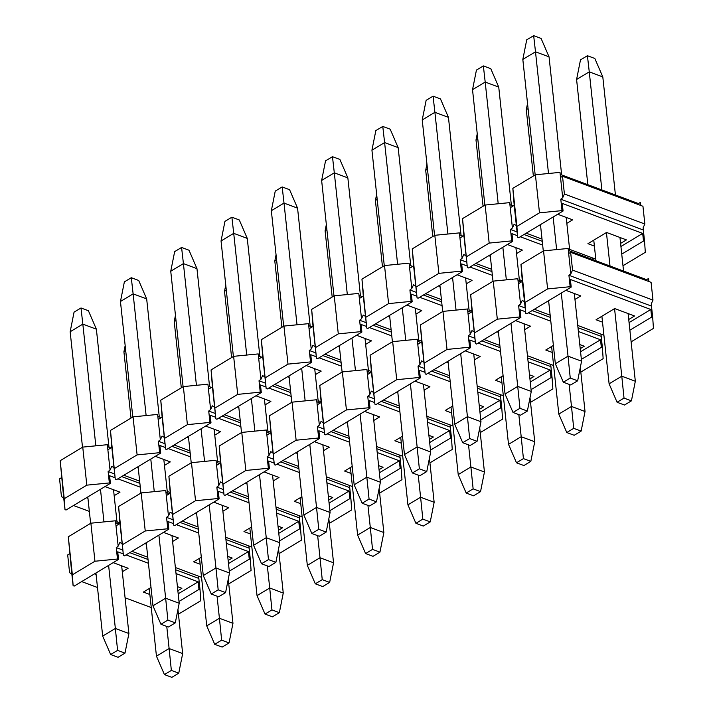 <?xml version="1.0" encoding="UTF-8"?>
<svg xmlns="http://www.w3.org/2000/svg" width="713" height="713" viewBox="0 0 713 713"><rect width="100%" height="100%" fill="white"/><g stroke="black" fill="none" stroke-linecap="round" stroke-linejoin="round"><path stroke-width="1.07" d="M514.198 205.326L516.372 225.611L514.118 224.265L512.406 227.991L510.241 207.706L514.198 205.326L512.843 188.366L535.41 174.783L559.99 172.377L562.709 197.733L564.411 194.007L562.512 176.254L560.534 177.448M560.213 174.382L638.447 203.57L640.426 202.385L640.755 205.442M566.835 223.347L572.673 219.836L557.691 214.248M526.212 233.187L542.023 239.087M569.616 249.381L595.783 259.149M620.934 246.502L642.689 233.409L562.254 203.401L563.074 211.012L518.716 237.696L517.656 237.304L516.372 225.611M540.623 226.021L539.081 225.442M594.392 246.083L587.922 243.668L606.54 232.465L626.433 239.889L620.595 243.4M622.984 265.744L645.31 252.313L644.561 241.413L643.5 241.021L621.745 254.113M563.074 211.012L562.013 210.62L539.483 212.831L516.907 226.404L517.656 237.304M643.5 241.021L642.689 233.409M644.561 241.413L643.34 230.005L560.792 199.203L562.013 210.62M535.41 174.783L539.483 212.831M560.792 199.203L562.709 197.733M643.34 230.005L643.135 227.741L644.846 224.016L564.411 194.007M644.846 224.016L642.948 206.262L562.512 176.254M466.07 255.869L463.824 254.523L462.113 258.249L459.947 237.964L463.905 235.584L467.363 267.562L462.541 218.624L463.905 235.584M415.777 286.127L413.522 284.781L411.82 288.515L409.645 268.222L413.611 265.842L417.06 297.82L412.248 248.882L413.611 265.842M365.484 316.385L363.229 315.039L361.518 318.773L359.352 298.48L363.309 296.1L366.767 328.078L361.954 279.139L363.309 296.1M315.182 346.643L312.936 345.297L311.224 349.031L309.059 328.738L313.016 326.358L316.474 358.336L311.652 309.397L313.016 326.358M264.888 376.901L262.634 375.555L260.931 379.289L258.757 358.995L262.723 356.616L266.172 388.594L261.359 339.655L262.723 356.616M214.595 407.159L212.34 405.813L210.629 409.547L208.463 389.253L212.421 386.874L215.879 418.852L211.066 369.913L212.421 386.874M164.293 437.417L162.047 436.08L160.336 439.805L158.17 419.511L162.127 417.132L165.585 449.11L160.764 400.171L162.127 417.132M114 467.675L111.745 466.338L110.043 470.063L107.868 449.769L111.834 447.39L115.283 479.368L110.47 430.429L111.834 447.39M63.707 497.932L64.99 509.626L64.241 498.735L60.177 460.687L63.707 497.932L61.452 496.596L59.553 478.842L61.532 477.648M119.891 522.807L116.95 521.711M89.357 511.408L73.546 505.517M110.043 470.063L108.126 471.534L109.347 482.942L110.408 483.334L66.051 510.018L64.99 509.626M109.347 482.942L86.817 485.152L64.241 498.735M140.301 487.184L117.903 478.833M115.114 477.79L109.588 475.731L110.408 483.334M105.025 486.569L120.007 492.157L114.169 495.669M87.957 498.342L86.416 497.772M60.177 460.687L82.744 447.104L107.333 444.698L107.868 449.769M107.547 446.712L110.889 447.96M108.126 471.534L114.713 473.985M121.647 476.578L139.891 483.378M82.744 447.104L86.817 485.152M170.184 492.549L167.252 491.453M139.65 481.15L123.839 475.259M160.336 439.805L158.42 441.276L159.641 452.684L160.701 453.076L116.344 479.76L115.283 479.368M159.641 452.684L137.11 454.894L114.535 468.477M190.594 456.926L168.197 448.566M165.416 447.532L159.89 445.473L160.701 453.076M155.327 456.311L170.3 461.899L164.462 465.411M138.26 468.085L136.709 467.514M110.47 430.429L133.046 416.847L157.626 414.44L158.17 419.511M157.84 416.454L161.183 417.702M158.42 441.276L165.006 443.727M171.94 446.32L190.184 453.12M133.046 416.847L137.11 454.894M220.486 462.291L217.545 461.195M189.952 450.892L174.132 444.992M210.629 409.547L208.722 411.018L209.943 422.426L210.995 422.818L166.637 449.502L165.585 449.11M209.943 422.426L187.403 424.636L164.828 438.219M240.887 426.668L218.49 418.308M215.709 417.274L210.183 415.216L210.995 422.818M205.62 426.053L220.593 431.641L214.765 435.153M188.553 437.827L187.011 437.256M160.764 400.171L183.339 386.589L207.92 384.182L208.463 389.253M208.134 386.196L211.476 387.444M208.722 411.018L215.308 413.469M222.242 416.053L240.486 422.862M183.339 386.589L187.403 424.636M270.78 432.025L267.838 430.928M240.245 420.634L224.435 414.734M260.931 379.289L259.015 380.751L260.236 392.168L261.297 392.56L216.939 419.244L215.879 418.852M260.236 392.168L237.705 394.378L215.13 407.961M291.189 396.41L268.792 388.05M266.002 387.016L260.477 384.958L261.297 392.56M255.914 395.795L270.895 401.383L265.058 404.895M238.846 407.569L237.304 406.998M211.066 369.913L233.632 356.331L258.222 353.924L258.757 358.995M258.436 355.939L261.778 357.186M259.015 380.751L265.601 383.211M272.535 385.795L290.779 392.605M233.632 356.331L237.705 394.378M321.073 401.767L318.141 400.67M290.539 390.376L274.728 384.476M311.224 349.031L309.308 350.493L310.529 361.91L311.59 362.302L267.232 388.986L266.172 388.594M310.529 361.91L287.999 364.12L265.423 377.703M341.482 366.152L319.085 357.792M316.305 356.758L310.779 354.7L311.59 362.302M306.216 365.537L321.189 371.125L315.351 374.637M289.148 377.311L287.597 376.74M261.359 339.655L283.934 326.073L308.515 323.666L309.059 328.738M308.729 325.681L312.071 326.919M309.308 350.493L315.895 352.953M322.829 355.537L341.072 362.347M283.934 326.073L287.999 364.12M371.375 371.509L368.434 370.412M340.841 360.118L325.021 354.218M361.518 318.773L359.61 320.235L360.823 331.652L361.883 332.044L317.526 358.728L316.474 358.336M360.823 331.652L338.292 333.862L315.716 347.445M391.776 335.894L369.379 327.534M366.598 326.501L361.072 324.442L361.883 332.044M356.509 335.279L371.482 340.867L365.653 344.379M339.441 347.053L337.9 346.482M311.652 309.397L334.228 295.815L358.808 293.408L359.352 298.48M359.022 295.414L362.364 296.661M359.61 320.235L366.188 322.695M373.131 325.28L391.375 332.089M334.228 295.815L338.292 333.862M421.668 341.251L418.727 340.154M391.134 329.861L375.323 323.96M411.82 288.515L409.904 289.977L411.125 301.394L412.185 301.786L367.828 328.47L366.767 328.078M411.125 301.394L388.594 303.604L366.019 317.178M442.078 305.636L419.681 297.276M416.891 296.243L411.365 294.175L412.185 301.786M406.802 305.021L421.784 310.61L415.946 314.121M389.735 316.795L388.193 316.224M361.954 279.139L384.521 265.557L409.102 263.15L409.645 268.222M409.324 265.156L412.667 266.404M409.904 289.977L416.49 292.437M423.424 295.022L441.668 301.831M384.521 265.557L388.594 303.604M471.961 310.993L469.029 309.897M441.427 299.603L425.616 293.703M462.113 258.249L460.197 259.719L461.418 271.136L462.479 271.528L418.121 298.212L417.06 297.82M461.418 271.136L438.887 273.346L416.312 286.92M492.371 275.378L469.974 267.019M467.193 265.985L461.668 263.917L462.479 271.528M457.104 274.763L472.077 280.352L466.24 283.863M440.037 286.537L438.486 285.958M412.248 248.882L434.823 235.299L459.404 232.893L459.947 237.964M459.618 234.898L462.96 236.146M460.197 259.719L466.783 262.179M473.717 264.764L491.961 271.573M434.823 235.299L438.887 273.346M522.264 280.735L519.322 279.639M491.729 269.345L475.91 263.445M512.406 227.991L510.499 229.461L511.711 240.878L512.772 241.27L468.414 267.954L467.363 267.562M511.711 240.878L489.18 243.088L466.605 256.662M542.664 245.12L520.267 236.761M517.486 235.727L511.961 233.659L512.772 241.27M507.398 244.506L522.371 250.094L516.542 253.605M490.33 256.279L488.788 255.7M462.541 218.624L485.116 205.041L509.697 202.635L510.241 207.706M509.911 204.64L513.253 205.888M592.851 258.053L592.993 259.666M510.499 229.461L517.077 231.921M524.019 234.506L542.263 241.315M485.116 205.041L489.18 243.088M516.907 226.404L512.843 188.366M638.447 203.57L638.563 204.622M164.418 674.587L171.824 677.35L178.758 673.179L171.352 670.416L164.418 674.587L156.45 656.147L169.115 648.527L166.762 626.433M171.352 670.416L169.115 648.527L182.662 653.58L178.758 673.179M125.711 350.725L123.919 351.803L131.005 418.076M149.222 588.564L156.45 656.147M125.167 345.573L123.919 351.803M182.662 653.58L177.956 609.499M214.711 644.329L222.126 647.092L229.051 642.921L221.645 640.158L214.711 644.329L206.743 625.889L219.417 618.269L217.055 596.175M221.645 640.158L219.417 618.269L232.964 623.322L229.051 642.921M176.013 320.467L174.222 321.545L181.298 387.819M199.515 558.306L206.743 625.889M175.46 315.315L174.222 321.545M232.964 623.322L228.249 579.241M265.013 614.071L272.419 616.834L279.353 612.663L271.938 609.9L265.013 614.071L257.036 595.631L269.71 588.002L267.348 565.917M271.938 609.9L269.71 588.002L283.257 593.064L279.353 612.663M226.306 290.209L224.515 291.287L231.6 357.561M249.817 528.048L257.036 595.631M225.754 285.057L224.515 291.287M283.257 593.064L278.551 548.983M315.306 583.813L322.713 586.576L329.647 582.405L322.24 579.642L315.306 583.813L307.33 565.373L320.003 557.744L317.65 535.659M322.24 579.642L320.003 557.744L333.55 562.798L329.647 582.405M276.599 259.951L274.808 261.029L281.893 327.303M300.111 497.79L307.33 565.373M276.056 254.799L274.808 261.029M333.55 562.798L328.845 518.725M365.6 553.555L373.015 556.318L379.94 552.147L372.534 549.384L365.6 553.555L357.632 535.115L370.305 527.486L367.944 505.401M372.534 549.384L370.305 527.486L383.852 532.54L379.94 552.147M326.902 229.693L325.101 230.771L332.187 297.045M350.404 467.532L357.632 535.115M326.349 224.542L325.101 230.771M383.852 532.54L379.138 488.458M415.902 523.297L423.308 526.06L430.242 521.889L422.827 519.126L415.902 523.297L407.925 504.857L420.599 497.228L418.237 475.143M422.827 519.126L420.599 497.228L434.146 502.282L430.242 521.889M377.195 199.435L375.403 200.513L382.48 266.787M400.706 437.274L407.925 504.857M376.642 194.275L375.403 200.513M434.146 502.282L429.431 458.201M466.195 493.04L473.601 495.802L480.535 491.631L473.129 488.868L466.195 493.04L458.218 474.6L470.892 466.97L468.539 444.885M473.129 488.868L470.892 466.97L484.439 472.024L480.535 491.631M427.488 169.177L425.697 170.255L432.782 236.529M450.999 407.016L458.218 474.6M426.944 164.017L425.697 170.255M484.439 472.024L479.733 427.943M516.488 462.782L523.903 465.544L530.828 461.373L523.422 458.611L516.488 462.782L508.521 444.342L521.194 436.712L518.832 414.627M523.422 458.611L521.194 436.712L534.741 441.766L530.828 461.373M477.79 138.919L475.99 139.998L483.075 206.271M501.292 376.758L508.521 444.342M477.238 133.759L475.99 139.998M534.741 441.766L530.026 397.685M566.79 432.524L574.197 435.286L581.131 431.115L573.715 428.353L566.79 432.524L558.814 414.084L571.487 406.455L569.126 384.369M573.715 428.353L571.487 406.455L585.034 411.508L581.131 431.115M528.083 108.661L526.292 109.74L533.369 176.013M551.595 346.5L558.814 414.084M527.531 103.501L526.292 109.74M585.034 411.508L580.32 367.427M617.084 402.266L624.49 405.029L631.424 400.858L624.018 398.095L617.084 402.266L609.107 383.826L621.781 376.197L614.561 308.622M624.018 398.095L621.781 376.197L635.328 381.25L631.424 400.858M601.879 189.934L589.259 71.853L576.585 79.482L587.833 184.685M593.76 240.156L595.961 260.771M601.888 316.242L609.107 383.826M610.007 266.011L606.433 232.536M615.426 194.988L602.806 76.915L589.259 71.853L587.423 55.712L580.498 59.874L576.585 79.482M587.423 55.712L594.829 58.475L602.806 76.915M635.328 381.25L628.1 313.568M623.554 271.074L619.962 237.482M110.658 654.525L118.064 657.288L124.998 653.126L117.583 650.363L110.658 654.525L102.681 636.085L115.354 628.465L108.617 565.391M117.583 650.363L115.354 628.465L128.901 633.518L124.998 653.126M95.836 445.83L82.833 324.121L70.159 331.75L82.503 447.256M87.806 496.934L90.631 523.342M95.943 573.02L102.681 636.085M103.964 521.907L100.48 489.305M108.991 447.247L96.38 329.174L82.833 324.121L80.997 307.971L74.063 312.142L70.159 331.75M80.997 307.971L88.403 310.734L96.38 329.174M128.901 633.518L121.665 565.828M117.128 523.333L113.536 489.742M160.951 624.267L168.357 627.03L175.291 622.868L167.885 620.105L160.951 624.267L152.974 605.827L165.648 598.207L158.91 535.133M167.885 620.105L165.648 598.207L179.195 603.26L175.291 622.868M146.129 415.563L133.126 293.863L120.452 301.492L132.796 416.998M138.108 466.676L140.924 493.084M146.236 542.753L152.974 605.827M154.266 491.649L150.782 459.047M159.293 416.989L146.673 298.916L133.126 293.863L131.29 277.714L124.365 281.885L120.452 301.492M131.29 277.714L138.696 280.476L146.673 298.916M179.195 603.26L171.967 535.57M167.421 493.075L163.83 459.484M211.244 594.009L218.659 596.772L225.584 592.61L218.178 589.838L211.244 594.009L203.276 575.569L215.95 567.949L209.203 504.875M218.178 589.838L215.95 567.949L229.497 573.002L225.584 592.61M196.431 385.305L183.419 263.605L170.746 271.234L183.089 386.74M188.401 436.418L191.227 462.826M196.53 512.495L203.276 575.569M204.56 461.391L201.075 428.789M209.586 386.731L196.966 268.658L183.419 263.605L181.583 247.456L174.658 251.627L170.746 271.234M181.583 247.456L188.998 250.218L196.966 268.658M229.497 573.002L222.26 505.312M217.715 462.817L214.132 429.226M261.546 563.751L268.953 566.514L275.886 562.352L268.471 559.58L261.546 563.751L253.57 545.311L266.243 537.691L259.505 474.617M268.471 559.58L266.243 537.691L279.79 542.745L275.886 562.352M246.725 355.047L233.721 233.347L221.048 240.976L233.392 356.482M238.695 406.152L241.52 432.568M246.832 482.238L253.57 545.311M254.853 431.133L251.368 398.531M259.88 356.473L247.268 238.4L233.721 233.347L231.885 217.198L224.952 221.369L221.048 240.976M231.885 217.198L239.292 219.96L247.268 238.4M279.79 542.745L272.553 475.054M268.017 432.559L264.425 398.968M311.839 533.493L319.246 536.256L326.18 532.094L318.773 529.322L311.839 533.493L303.863 515.053L316.536 507.433L309.798 444.359M318.773 529.322L316.536 507.433L330.083 512.487L326.18 532.094M297.018 324.789L284.015 203.089L271.341 210.718L283.685 326.224M288.997 375.894L291.813 402.31M297.125 451.98L303.863 515.053M305.155 400.875L301.67 368.273M310.182 326.215L297.562 208.143L284.015 203.089L282.179 186.94L275.245 191.111L271.341 210.718M282.179 186.94L289.585 189.703L297.562 208.143M330.083 512.487L322.855 444.796M318.31 402.301L314.718 368.71M362.133 503.235L369.548 505.998L376.473 501.827L369.067 499.064L362.133 503.235L354.165 484.795L366.839 477.175L360.092 414.101M369.067 499.064L366.839 477.175L380.385 482.229L376.473 501.827M347.32 294.531L334.308 172.831L321.634 180.46L333.978 295.966M339.29 345.636L342.115 372.052M347.418 421.722L354.165 484.795M355.448 370.617L351.964 338.015M360.475 295.957L347.855 177.885L334.308 172.831L332.472 156.682L325.547 160.853L321.634 180.46M332.472 156.682L339.887 159.445L347.855 177.885M380.385 482.229L373.149 414.538M368.603 372.043L365.02 338.452M412.435 472.977L419.841 475.74L426.766 471.569L419.36 468.806L412.435 472.977L404.458 454.537L417.132 446.917L410.394 383.844M419.36 468.806L417.132 446.917L430.679 451.971L426.766 471.569M397.613 264.273L384.61 142.573L371.936 150.202L384.28 265.708M389.583 315.378L392.408 341.794M397.72 391.464L404.458 454.537M405.742 340.359L402.257 307.758M410.768 265.699L398.157 147.627L384.61 142.573L382.774 126.424L375.84 130.595L371.936 150.202M382.774 126.424L390.18 129.187L398.157 147.627M430.679 451.971L423.442 384.28M418.905 341.785L415.314 308.194M462.728 442.72L470.134 445.482L477.068 441.311L469.662 438.548L462.728 442.72L454.751 424.28L467.425 416.659L460.687 353.586M469.662 438.548L467.425 416.659L480.972 421.713L477.068 441.311M447.907 234.016L434.903 112.315L422.23 119.936L434.574 235.45M439.885 285.12L442.702 311.536M448.014 361.206L454.751 424.28M456.044 310.102L452.559 277.5M461.07 235.442L448.45 117.369L434.903 112.315L433.067 96.166L426.133 100.337L422.23 119.936M433.067 96.166L440.474 98.929L448.45 117.369M480.972 421.713L473.744 354.022M469.199 311.528L465.607 277.936M513.021 412.462L520.437 415.224L527.362 411.053L519.955 408.291L513.021 412.462L505.054 394.022L517.727 386.401L510.98 323.328M519.955 408.291L517.727 386.401L531.274 391.455L527.362 411.053M498.209 203.758L485.196 82.057L472.523 89.678L484.867 205.192M490.179 254.862L493.004 281.279M498.307 330.948L505.054 394.022M506.337 279.844L502.852 247.242M511.364 205.184L498.744 87.111L485.196 82.057L483.361 65.908L476.436 70.079L472.523 89.678M483.361 65.908L490.776 68.671L498.744 87.111M531.274 391.455L524.037 323.764M519.492 281.27L515.909 247.678M563.323 382.204L570.73 384.967L577.655 380.795L570.248 378.033L563.323 382.204L555.347 363.764L568.02 356.144L561.283 293.07M570.248 378.033L568.02 356.144L581.567 361.197L577.655 380.795M548.502 173.5L535.499 51.799L522.825 59.42L535.169 174.935M540.472 224.604L543.297 251.021M548.609 300.69L555.347 363.764M556.63 249.586L553.145 216.984M561.657 174.926L549.046 56.853L535.499 51.799L533.663 35.65L526.729 39.821L522.825 59.42M533.663 35.65L541.069 38.413L549.046 56.853M581.567 361.197L574.33 293.506M569.794 251.012L566.202 217.42M522.335 281.412L524.501 301.697L522.246 300.351L520.543 304.077L518.369 283.792L522.335 281.412L520.971 264.452L543.547 250.869L568.127 248.463L570.837 273.819L572.548 270.093L570.65 252.34L568.671 253.534M568.341 250.468L646.584 279.656L648.563 278.471L648.883 281.528M574.963 299.433L580.801 295.922L565.828 290.334M534.34 309.273L550.151 315.173M577.753 325.467L603.92 335.235M629.062 322.588L650.826 309.495L570.391 279.487L571.202 287.098L526.845 313.782L525.784 313.39L524.501 301.697M548.76 302.107L547.21 301.528M602.521 322.169L596.05 319.754L614.668 308.551L634.561 315.975L628.732 319.486M631.121 341.83L653.447 328.399L652.698 317.499L651.637 317.107L629.873 330.199M571.202 287.098L570.142 286.706L547.611 288.917L525.035 302.49L525.784 313.39M651.637 317.107L650.826 309.495M652.698 317.499L651.477 306.091L568.921 275.289L570.142 286.706M543.547 250.869L547.611 288.917M568.921 275.289L570.837 273.819M651.477 306.091L651.272 303.827L652.983 300.102L572.548 270.093M652.983 300.102L651.085 282.348L570.65 252.34M474.207 331.955L471.953 330.609L470.241 334.335L468.076 314.05L472.033 311.67L475.491 343.648L470.678 294.71L472.033 311.67M423.905 362.213L421.659 360.867L419.948 364.593L417.782 344.308L421.739 341.928L425.198 373.906L420.376 324.968L421.739 341.928M373.612 392.471L371.357 391.125L369.655 394.859L367.48 374.566L371.446 372.186L374.895 404.164L370.083 355.226L371.446 372.186M323.319 422.729L321.064 421.383L319.353 425.117L317.187 404.824L321.144 402.444L324.602 434.422L319.789 385.483L321.144 402.444M273.017 452.987L270.771 451.641L269.059 455.375L266.894 435.082L270.851 432.702L274.309 464.68L269.487 415.741L270.851 432.702M222.723 483.245L220.469 481.899L218.766 485.633L216.592 465.339L220.558 462.96L224.007 494.938L219.194 445.999L220.558 462.96M172.43 513.503L170.175 512.157L168.464 515.891L166.298 495.597L170.255 493.218L173.714 525.196L168.901 476.257L170.255 493.218M122.128 543.761L119.882 542.415L118.171 546.149L116.005 525.855L119.962 523.476L123.42 555.454L118.599 506.515L119.962 523.476M71.835 574.018L73.118 585.712L72.37 574.821L68.305 536.773L71.835 574.018L69.58 572.682L67.69 554.928L69.669 553.734M151.254 607.556L125.087 597.797M97.485 587.494L81.674 581.594M118.171 546.149L116.255 547.62L117.476 559.028L118.536 559.42L74.179 586.104L73.118 585.712M178.455 614.151L200.781 600.72L200.032 589.829L198.972 589.428L179.008 601.442M117.476 559.028L94.945 561.238L72.37 574.821M198.972 589.428L198.161 581.826L178.188 593.831M198.161 581.826L176.022 573.564M148.429 563.27L126.032 554.91M123.251 553.876L117.725 551.817L118.536 559.42M113.162 562.655L128.135 568.243L122.297 571.755M96.095 574.428L94.544 573.858M177.421 586.63L181.895 588.305L177.858 590.729M149.855 594.49L143.393 592.075L151.013 587.485M68.305 536.773L90.881 523.19L115.461 520.784L116.005 525.855M115.675 522.798L119.018 524.046M198.606 576.202L200.032 589.829M116.255 547.62L122.841 550.071M129.775 552.655L148.019 559.464M175.621 569.758L198.811 578.412M90.881 523.19L94.945 561.238M201.547 577.298L175.38 567.53M147.787 557.236L131.967 551.336M168.464 515.891L166.557 517.353L167.778 528.77L168.829 529.162L124.472 555.846L123.42 555.454M228.748 583.894L251.074 570.462L250.325 559.571L249.265 559.17L229.301 571.184M167.778 528.77L145.238 530.98L122.663 544.563M249.265 559.17L248.454 551.568L228.49 563.573M248.454 551.568L226.324 543.306M198.722 533.012L176.325 524.652M173.544 523.618L168.018 521.56L168.829 529.162M163.455 532.397L178.428 537.985L172.599 541.497M146.388 544.171L144.846 543.6M227.714 556.372L232.197 558.047L228.151 560.471M200.157 564.233L193.686 561.817L201.316 557.227M118.599 506.515L141.174 492.933L165.755 490.526L166.298 495.597M165.969 492.54L169.311 493.788M248.908 545.944L250.325 559.571M166.557 517.353L173.143 519.813M180.077 522.397L198.321 529.206M225.914 539.5L249.104 548.154M141.174 492.933L145.238 530.98M251.849 547.04L225.673 537.272M198.08 526.978L182.27 521.078M218.766 485.633L216.85 487.095L218.071 498.512L219.132 498.904L174.774 525.588L173.714 525.196M279.041 553.636L301.376 540.204L300.619 529.304L299.567 528.912L279.594 540.926M218.071 498.512L195.54 500.722L172.965 514.305M299.567 528.912L298.747 521.31L278.783 533.315M298.747 521.31L276.617 513.048M249.024 502.754L226.627 494.394M223.837 493.36L218.312 491.302L219.132 498.904M213.748 502.139L228.73 507.727L222.893 511.239M196.681 513.913L195.139 513.342M278.017 526.114L282.491 527.789L278.453 530.214M250.45 533.975L243.98 531.559L251.609 526.969M168.901 476.257L191.467 462.675L216.057 460.268L216.592 465.339M216.271 462.282L219.613 463.521M299.202 515.686L300.619 529.304M216.85 487.095L223.436 489.555M230.37 492.139L248.614 498.948M276.207 509.242L299.398 517.896M191.467 462.675L195.54 500.722M302.143 516.782L275.976 507.014M248.374 496.72L232.563 490.82M269.059 455.375L267.143 456.837L268.364 468.254L269.425 468.646L225.067 495.33L224.007 494.938M329.344 523.378L351.669 509.947L350.921 499.047L349.86 498.654L329.887 510.668M268.364 468.254L245.833 470.464L223.258 484.047M349.86 498.654L349.049 491.043L329.076 503.057M349.049 491.043L326.911 482.79M299.317 472.496L276.92 464.136M274.14 463.102L268.614 461.044L269.425 468.646M264.051 471.881L279.024 477.469L273.186 480.981M246.983 483.655L245.432 483.084M328.31 495.856L332.784 497.531L328.746 499.956M300.743 503.717L294.273 501.301L301.902 496.711M219.194 445.999L241.769 432.417L266.35 430.01L266.894 435.082M266.564 432.016L269.906 433.263M349.495 485.428L350.921 499.047M267.143 456.837L273.73 459.297M280.664 461.881L298.907 468.691M326.509 478.984L349.7 487.639M241.769 432.417L245.833 470.464M352.436 486.524L326.269 476.756M298.676 466.462L282.856 460.562M319.353 425.117L317.445 426.579L318.658 437.996L319.718 438.388L275.361 465.072L274.309 464.68M379.637 493.12L401.963 479.689L401.214 468.789L400.153 468.396L380.189 480.41M318.658 437.996L296.127 440.206L273.551 453.78M400.153 468.396L399.342 460.785L379.378 472.799M399.342 460.785L377.213 452.532M349.611 442.238L327.214 433.878M324.433 432.844L318.907 430.786L319.718 438.388M314.344 441.623L329.317 447.211L323.488 450.723M297.276 453.397L295.735 452.826M378.603 465.598L383.086 467.265L379.04 469.698M351.037 473.459L344.575 471.043L352.204 466.454M269.487 415.741L292.063 402.159L316.643 399.752L317.187 404.824M316.857 401.758L320.199 403.005M399.797 455.17L401.214 468.789M317.445 426.579L324.023 429.039M330.966 431.623L349.21 438.433M376.803 448.727L399.993 457.381M292.063 402.159L296.127 440.206M402.729 456.267L376.562 446.498M348.969 436.204L333.158 430.304M369.655 394.859L367.739 396.321L368.96 407.738L370.02 408.13L325.663 434.814L324.602 434.422M429.93 462.862L452.256 449.431L451.507 438.531L450.447 438.139L430.483 450.153M368.96 407.738L346.429 409.948L323.854 423.522M450.447 438.139L449.636 430.527L429.672 442.541M449.636 430.527L427.506 422.274M399.913 411.98L377.516 403.62M374.726 402.587L369.2 400.519L370.02 408.13M364.637 411.365L379.619 416.953L373.781 420.465M347.57 423.139L346.028 422.559M428.905 435.34L433.379 437.007L429.342 439.44M401.339 443.201L394.868 440.786L402.497 436.196M319.789 385.483L342.356 371.901L366.937 369.494L367.48 374.566M367.159 371.5L370.502 372.747M450.09 424.912L451.507 438.531M367.739 396.321L374.325 398.781M381.259 401.366L399.503 408.175M427.096 418.469L450.286 427.123M342.356 371.901L346.429 409.948M453.031 426.009L426.864 416.24M399.262 405.947L383.451 400.046M419.948 364.593L418.032 366.063L419.253 377.48L420.314 377.872L375.956 404.556L374.895 404.164M480.232 432.604L502.558 419.173L501.809 408.273L500.749 407.881L480.776 419.895M419.253 377.48L396.722 379.69L374.147 393.264M500.749 407.881L499.938 400.269L479.965 412.283M499.938 400.269L477.799 392.016M450.206 381.722L427.809 373.362M425.028 372.329L419.502 370.261L420.314 377.872M414.939 381.107L429.912 386.696L424.075 390.207M397.872 392.881L396.321 392.302M479.198 405.082L483.672 406.749L479.635 409.182M451.632 412.943L445.162 410.528L452.791 405.938M370.083 355.226L392.658 341.643L417.239 339.236L417.782 344.308M417.453 341.242L420.795 342.49M500.383 394.654L501.809 408.273M418.032 366.063L424.618 368.523M431.552 371.108L449.796 377.917M477.398 388.211L500.588 396.865M392.658 341.643L396.722 379.69M503.325 395.751L477.157 385.983M449.564 375.689L433.745 369.789M470.241 334.335L468.334 335.805L469.546 347.222L470.607 347.614L426.249 374.298L425.198 373.906M530.525 402.346L552.851 388.915L552.103 378.015L551.042 377.623L531.078 389.637M469.546 347.222L447.015 349.432L424.44 363.006M551.042 377.623L550.231 370.011L530.267 382.025M550.231 370.011L528.101 361.758M500.499 351.464L478.102 343.105M475.321 342.071L469.796 340.003L470.607 347.614M465.233 350.849L480.205 356.438L474.377 359.949M448.165 362.623L446.623 362.044M529.492 374.824L533.975 376.491L529.928 378.924M501.925 382.685L495.464 380.27L503.093 375.68M420.376 324.968L442.951 311.385L467.532 308.979L468.076 314.05M467.746 310.984L471.088 312.232M550.686 364.396L552.103 378.015M468.334 335.805L474.911 338.265M481.854 340.85L500.098 347.659M527.691 357.953L550.882 366.607M442.951 311.385L447.015 349.432M553.618 365.493L527.451 355.725M499.858 345.431L484.047 339.531M520.543 304.077L518.627 305.547L519.848 316.964L520.909 317.356L476.551 344.04L475.491 343.648M580.819 372.088L603.145 358.657L602.396 347.757L601.335 347.365L581.371 359.379M519.848 316.964L497.317 319.174L474.742 332.748M601.335 347.365L600.524 339.753L580.56 351.767M600.524 339.753L578.395 331.5M550.801 321.206L528.395 312.847M525.615 311.813L520.089 309.745L520.909 317.356M515.526 320.592L530.508 326.18L524.67 329.691M498.458 332.365L496.916 331.786M579.794 344.566L584.268 346.233L580.23 348.666M552.227 352.427L545.757 350.012L553.386 345.422M470.678 294.71L493.244 281.127L517.825 278.721L518.369 283.792M518.048 280.726L521.39 281.974M600.979 334.139L602.396 347.757M518.627 305.547L525.214 308.007M532.148 310.592L550.391 317.401M577.985 327.695L601.175 336.349M493.244 281.127L497.317 319.174M525.035 302.49L520.971 264.452M646.584 279.656L646.691 280.708"/></g></svg>
